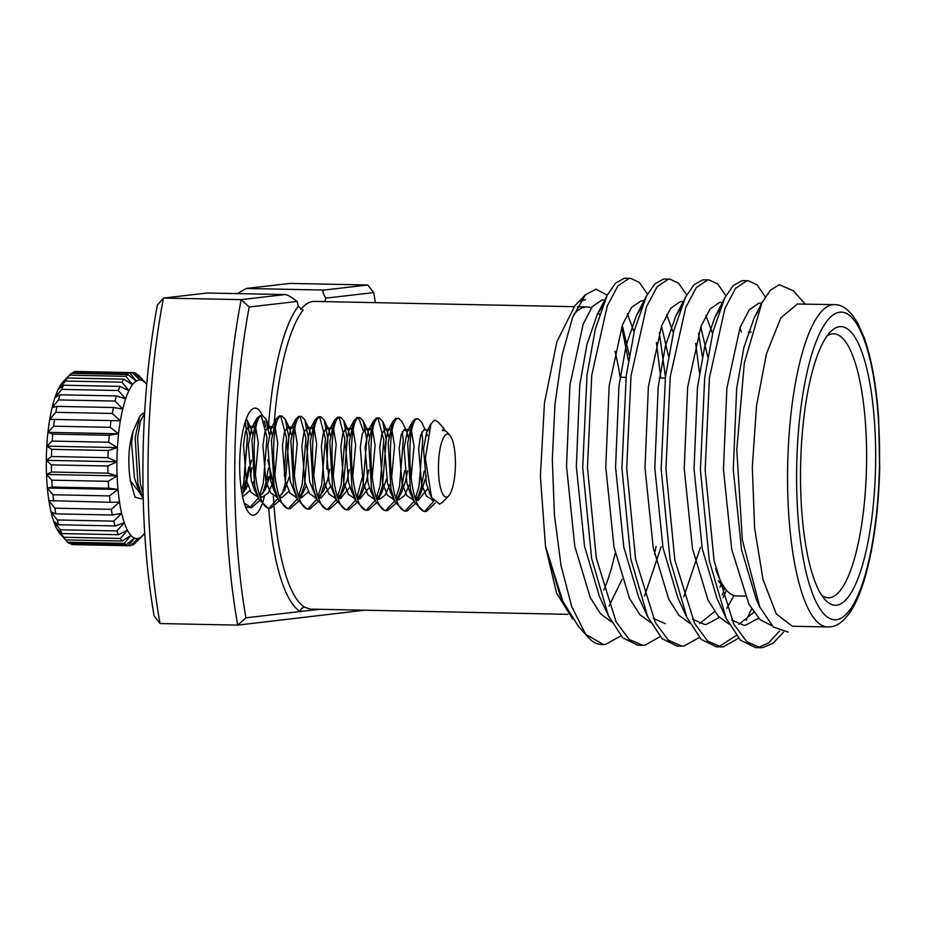 <?xml version="1.0" encoding="UTF-8"?>
<svg xmlns="http://www.w3.org/2000/svg" width="926" height="926" viewBox="0 0 926 926"><rect width="100%" height="100%" fill="white"/><g stroke="black" fill="none" stroke-linecap="round" stroke-linejoin="round"><path stroke-width="1.39" d="M839.535 326.693A139.351 37.468 -88.8 0 1 875.626 461.599A139.351 37.468 -88.8 0 1 836.618 605.199A139.351 37.468 -88.8 0 1 824.904 599.516A139.351 37.468 -88.8 0 1 800.62 465.188A139.351 37.468 -88.8 0 1 830.344 331.959A139.351 37.468 -88.8 0 1 839.535 326.693M821.732 595.314A132.013 35.501 91.2 0 0 828.33 597.791A132.013 35.501 91.2 0 0 829.638 597.733A132.013 35.501 91.2 0 0 866.551 464.111A132.013 35.501 91.2 0 0 833.701 333.823A132.013 35.501 91.2 0 0 832.405 333.881A132.013 35.501 91.2 0 0 826.999 336.022M244.452 491.463L251.49 460.06M261.965 504.415A53.534 14.399 -88.8 0 1 253.55 515.145A53.534 14.399 -88.8 0 1 249.048 512.958A53.534 14.399 -88.8 0 1 239.718 461.356A53.534 14.399 -88.8 0 1 251.131 410.172A53.534 14.399 -88.8 0 1 254.673 408.158A53.534 14.399 -88.8 0 1 262.324 415.612M264.188 420.821A53.534 14.399 -88.8 0 1 265.716 426.909M267.741 459.655L272.753 480.386A153.855 41.369 91.2 0 0 272.996 488.095M267.301 479.899C268.505 475.269 270.323 475.432 272.753 480.386M266.757 484.066A53.534 14.399 -88.8 0 1 266.202 487.678M264.373 496.51A53.534 14.399 -88.8 0 1 262.776 502.089M591.332 307.918A153.855 41.369 91.2 0 0 586.957 306.957A153.855 41.369 91.2 0 0 585.44 307.027A153.855 41.369 91.2 0 0 573.761 314.539M300.73 309.504A153.855 41.369 -88.8 0 1 312.838 301.482A153.855 41.369 -88.8 0 1 314.354 301.413L574.062 306.691M268.378 428.24A158.253 42.561 -88.8 0 1 298.253 306.275A29.331 7.894 91.2 0 0 297.096 301.459L249.187 306.992A278.518 74.902 91.2 0 0 245.934 617.816L300.29 611.53A4.398 4.19 120.4 0 1 304.793 607.271L310.083 609.1L567.881 614.332M797.39 304.006L780.826 317.896L766.485 353.674L756.484 406.016L752.317 467.155L754.609 527.982L763.001 579.456L776.266 613.915L792.424 626.242L827.74 626.96A161.182 43.348 -88.8 0 1 787.632 467.873A161.182 43.348 -88.8 0 1 832.705 304.723A161.182 43.348 -88.8 0 1 834.291 304.654L797.39 304.006M783.512 632.169L772.909 643.35L762.457 647.679L755.674 647.656L740.499 640.236L726.169 618.313L709.328 560.786L700.403 469.864L704.709 377.426L713.066 331.404L724.85 297.732L733.323 285.474L741.911 280.728L743.509 280.636L748.266 280.728L757.005 284.768L765.316 296.795M760.431 647.76L746.854 641.811L733.797 624.193L714.096 560.878L705.161 469.968L709.466 377.519L724.989 308.3L735.591 288.333L746.669 280.821L748.277 280.728M585.649 634.275A183.348 49.309 91.2 0 0 587.836 636.949A183.348 49.309 91.2 0 0 601.449 644.519L603.486 644.565L585.649 634.275L571.747 606.68L561.029 565.554L554.408 514.81L552.324 459.169L554.963 404.141L562.047 355.19L572.604 317.41L585.498 294.757L595.962 289.19L607.248 295.128M620.883 635.849L605.511 644.484L603.486 644.565M660.122 636.648L644.751 645.283L637.968 645.272L622.793 637.84L608.463 615.917L591.621 558.39L582.697 467.48L587.003 375.03L595.36 329.008L607.143 295.336L615.605 283.078L624.205 278.332L625.802 278.24L630.56 278.344L639.218 282.303L647.459 294.098M642.725 645.364L629.148 639.415L616.091 621.797L596.379 558.482L587.454 467.572L591.76 375.123L607.282 305.904L617.885 285.949L628.962 278.425L630.56 278.344M699.362 637.447L683.978 646.082L677.195 646.07L662.032 638.639L647.702 616.716L630.861 559.188L621.925 468.267L626.242 375.829L634.599 329.806L646.383 296.135L654.844 283.877L663.444 279.131L665.042 279.039L669.799 279.143L678.457 283.101L686.698 294.896M681.964 646.163L668.387 640.213L655.33 622.596L635.618 559.281L626.694 468.371L631 375.921L646.51 306.703L657.113 286.747L668.202 279.224L669.799 279.143M738.589 638.234L723.218 646.88L716.435 646.857L701.26 639.438L686.942 617.515L670.088 559.987L661.164 469.065L665.47 376.627L673.827 330.605L685.61 296.933L694.083 284.676L702.672 279.93L704.269 279.837L709.038 279.93L717.685 283.888L725.926 295.695M721.192 646.961L707.626 641.012L694.569 623.395L674.857 560.08L665.921 469.169L670.239 376.72L685.749 307.501L696.352 287.535L707.441 280.022L709.038 279.93M656.418 342.574L660.759 378.016M659.324 332.492L665.424 376.986M656.083 546.572L654.52 554.246M695.658 343.372L699.477 373.016M698.551 333.291L702.394 356.823M721.018 584.051L720.011 587.315M724.572 588.056L722.234 595.082M751.623 608.938L746.217 620.327M736.263 635.456L718.819 646.742M805.157 304.064L793.374 290.787L779.333 284.687L770.432 290.174L761.936 302.721L744.319 363.108L736.783 449.851L742.305 539.731L759.829 607.086L773.372 627.052L788.13 632.088M585.498 294.757L574.872 305.8L556.827 341.856L544.465 402.96L540.39 476.253L545.483 546.328L562.846 601.333L578.322 626.242L587.836 636.949M585.521 299.63L580.417 301.378M621.682 326.971L628.441 360.492M241.489 490.849L243.665 483.059L247.392 436.956L245.112 422.221M242.67 494.345L248.92 466.947M249.638 434.78L247.034 420.589M375.366 302.652A278.518 74.902 91.2 0 0 373.687 292.593L325.79 298.137A29.331 7.894 91.2 0 0 324.864 301.633M268.702 508.154A158.253 42.561 -88.8 0 0 300.29 611.53L319.655 609.285M779.484 631.023L768.707 642.829L758.058 647.54M759.829 607.086L756.31 599.492L741.529 549.65L733.276 469.725L736.668 388.457L743.902 347.505L754.192 317.792L757.931 311.518M758.625 618.244L745.592 625.166L743.786 625.235L731.69 620.015M726.169 618.313L717.083 598.694L702.29 548.852L694.049 468.926L697.44 387.658L704.674 346.706L714.953 316.993L719.849 309.18M733.982 595.534L726.76 608.428M719.386 617.445L706.353 624.367L704.559 624.437L692.451 619.216M686.942 617.515L677.844 597.895L663.051 548.053L654.809 468.128L658.201 386.86L665.435 345.907L675.725 316.194L680.61 308.381M705.901 315.361L712.522 333.603M665.319 623.638L653.212 618.418M647.702 616.716L638.604 597.096L623.811 547.254L615.57 467.329L618.962 386.061L626.196 345.109L636.486 315.396L641.382 307.582M666.674 314.562L673.295 332.804M608.463 615.917L599.377 596.298L584.584 546.456L576.342 466.53L579.734 385.262L586.968 344.31L597.247 314.597L602.143 306.784M627.434 313.764L634.055 332.006M622.04 579.34L609.053 606.044M562.846 601.333L560.137 595.511L545.483 546.328L556.584 593.184L572.696 618.973M771.983 625.756L760.165 619.76L748.856 604.041L731.714 549.442L723.472 469.528L726.864 388.26L740.106 327.399L749.215 309.851L758.776 303.242L761.623 303.311M753.833 612.329L738.89 624.332M729.051 624.124L718.182 616.126L707.962 599.944L692.474 548.655L684.233 468.73L687.624 387.462L700.866 326.6L709.987 309.053L719.537 302.443L722.616 302.397M740.001 327.677L741.321 331.959M726.482 590.209L723.032 597.664M714.606 611.53L699.662 623.534M689.812 623.325L678.943 615.327L668.722 599.145L653.247 547.856L644.994 467.931L648.385 386.663L661.627 325.802L670.748 308.254L680.297 301.644L683.388 301.598M700.762 326.878L707.753 356.985M700.38 547.474L683.793 596.865M650.573 622.527L639.704 614.528L629.483 598.346L614.007 547.058L605.766 467.132L609.158 385.864L622.399 325.003L631.509 307.455L641.07 300.846L644.079 300.95M661.523 326.079L668.514 356.186M661.152 546.676L644.554 596.066M611.345 621.728L600.476 613.73L590.256 597.548L574.768 546.259L566.527 466.334L569.918 385.066L583.16 324.204L592.27 306.656L601.831 300.047L604.909 300.001M622.295 325.281L629.286 355.387M745.083 596.101L736.517 595.927A132.013 35.501 -88.8 0 1 726.725 590.475A132.013 35.501 -88.8 0 1 715.59 568.564M718.321 580.729A124.674 33.533 91.2 0 0 720.347 583.299L726.725 590.475M603.775 590.163A153.855 41.369 91.2 0 0 615.2 553.065M626.045 377.31L620.142 377.183A153.855 41.369 91.2 0 0 614.933 351.174M599.446 314.562A153.855 41.369 91.2 0 0 598.103 312.988M364.578 610.199L237.75 625.119L160.059 623.545L154.121 615.952A278.518 74.902 -88.8 0 1 157.374 305.129L163.474 298.068A285.856 76.87 91.2 0 0 160.059 623.545M245.934 617.816L237.75 625.119A285.856 76.87 -88.8 0 1 241.154 299.642L163.474 298.068L207.192 293.01L285.185 294.572L207.192 293.01M367.749 285L290.07 283.414L246.339 288.472L324.031 290.058L367.749 285L373.687 292.593M249.187 306.992L241.154 299.642L284.884 294.584C286.956 294.456 291.019 296.737 297.096 301.459M324.031 290.058C322.132 290.382 322.723 293.079 325.79 298.137M237.438 293.6L246.339 288.472M298.253 306.275L303.08 310.164A153.855 41.369 91.2 0 0 274.096 424.316M137.453 538.527A79.289 21.321 91.2 0 0 138.414 538.342L130.242 545.727A86.627 23.289 -88.8 0 1 129.466 545.761A86.627 23.289 -88.8 0 1 128.309 545.622L134.594 538.145A79.289 21.321 91.2 0 0 137.453 538.527M143.113 493.5L140.358 483.893L137.592 437.662L140.382 421.272L144.606 413.528M143.241 499.091L137.928 483.847L135.161 437.604L139.791 416.364L142.94 413.216L144.63 413.216M435.394 502.899L426.62 511.337L423.633 511.302L414.582 502.39L410.415 489.379L407.648 443.149L412.278 421.909L415.427 418.749L418.216 418.784L421.55 422.071L425.196 429.861M426.62 511.337C407.301 515.956 405.067 417.904 417.858 418.807L418.216 418.784M415.253 503.756L407.162 510.944L404.164 510.909L395.113 501.996L390.946 488.986L388.191 442.755L392.809 421.504L395.969 418.355L398.747 418.378L402.081 421.677L405.727 429.467M407.162 510.944C387.832 515.562 385.61 417.51 398.4 418.402L398.747 418.378M395.784 503.362L387.693 510.539L384.707 510.515L375.655 501.591L371.488 488.592L368.722 442.362L373.352 421.11L376.5 417.962L379.29 417.985L382.623 421.272L386.223 439.781L382.496 485.884L378.132 499.38M387.693 510.539C368.374 515.157 366.14 417.105 378.931 418.008L379.29 417.985M376.326 502.968L368.235 510.145L365.238 510.122L356.186 501.197L352.019 488.199L349.264 441.968L353.882 420.717L357.042 417.568L359.82 417.591L363.154 420.879L366.765 439.387L363.038 485.49L358.675 498.987M368.235 510.145C348.905 514.763 346.683 416.712 359.473 417.614L359.82 417.591M356.857 502.563L348.766 509.751L345.78 509.717L336.728 500.804L332.561 487.805L329.795 441.563L334.425 420.323L337.573 417.175L340.363 417.198L343.696 420.485L347.296 438.993L343.569 485.097L339.205 498.593M348.766 509.751C329.448 514.37 327.214 416.318 340.004 417.221L340.363 417.198M337.4 502.17L329.309 509.358L326.311 509.323L317.259 500.41L313.092 487.4L310.337 441.17L314.956 419.929L318.463 416.746L320.894 416.804L324.227 420.091L327.839 438.6L326.843 469.146M329.309 509.358C309.978 513.976 307.756 415.924 320.546 416.827L320.894 416.804M317.931 501.776L309.84 508.964L306.853 508.93L297.802 500.017L293.635 487.007L290.868 440.776L295.498 419.524L298.647 416.376L301.436 416.399L304.77 419.698L308.37 438.195L304.642 484.298L299.735 498.964M309.84 508.964C290.521 513.583 288.287 415.531 301.077 416.422L301.436 416.399M298.473 501.383L290.382 508.559L287.384 508.536L278.332 499.612L274.165 486.613L271.411 440.382L276.029 419.131L279.189 415.982L281.967 416.005L285.301 419.293L288.912 437.801L285.185 483.904L282.199 494.009M290.382 508.559C271.052 513.178 268.829 415.126 281.62 416.029L281.967 416.005M279.004 500.989L270.913 508.166L267.927 508.142L258.875 499.218L254.708 486.219L251.941 439.989L256.571 418.737L260.067 415.566L262.509 415.612L265.843 418.899L269.211 434.63M270.913 508.166C251.594 512.784 249.36 414.732 262.151 415.635L262.509 415.612M259.546 500.596L251.455 507.772L244.221 503.107M250.9 507.795L245.54 506.835M433.785 501.186L424.849 511.187M424.166 471.126L421.423 486.671L417.059 500.167M421.77 432.06L422.719 440.521L418.992 486.625L415.369 498.396M414.084 501.29L405.38 510.793M404.697 470.732L401.965 486.277L397.057 500.943M402.301 431.666L403.261 440.128L399.534 486.231L395.9 498.003M394.626 500.897L385.922 510.388M378.051 418.344L383.792 439.734L380.065 485.837L376.442 497.609M375.146 500.515L366.453 509.995M358.594 417.95L363.374 430.868M362.135 477.897L356.973 497.204M355.688 500.121L346.995 509.601M339.124 417.557L344.866 438.936L341.138 485.039L337.515 496.811M336.231 499.704L327.526 509.207M324.505 482.955L319.748 498.188M319.667 417.151L325.408 438.542L321.681 484.645L318.046 496.417M316.761 499.334L308.069 508.814M300.198 416.758L305.939 438.148L302.212 484.252L298.589 496.023M297.292 498.94L288.599 508.409M280.798 497.459L280.277 498.57L280.867 497.459M280.74 416.364L286.481 437.755L284.282 476.311M277.846 498.524L269.142 508.015M268.459 467.966L265.716 483.511L262.741 493.616M261.329 497.065L260.808 498.176M261.271 415.971L267.012 437.361L263.285 483.453L259.662 495.225M258.377 498.13L249.684 507.622M245.205 421.943L247.555 436.956L243.827 483.059L241.547 491.185M447.246 434.062A31.53 8.484 91.2 0 0 438.426 466.554A31.53 8.484 91.2 0 0 446.587 497.077A31.53 8.484 91.2 0 0 448.67 495.885A31.53 8.484 91.2 0 0 455.395 465.743A31.53 8.484 91.2 0 0 449.897 435.347A31.53 8.484 91.2 0 0 447.246 434.062M444.7 430.347L443.739 428.425L442.373 430.764L444.052 430.243L446.668 431.701L449.897 435.347M448.67 495.885L442.593 502.205L439.584 504.138L431.528 497.389L425.393 458.266L430.96 423.853L434.294 420.196L437.535 421.423L443.751 428.414M110.159 427.337L53.65 426.191L47.955 432.326A79.289 21.321 -88.8 0 1 49.749 419.339L120.368 420.774A79.289 21.321 91.2 0 0 118.574 433.773L110.159 427.337A86.627 23.289 -88.8 0 1 111.062 420.774M54.565 419.617A86.627 23.289 91.2 0 0 53.65 426.191M112.289 413.471L55.791 412.325L49.749 419.339A79.289 21.321 -88.8 0 1 52.122 407.59L56.995 406.375L113.493 407.521L122.741 409.026A79.289 21.321 91.2 0 0 120.368 420.774L112.289 413.471A86.627 23.289 -88.8 0 1 113.493 407.521M56.995 406.375A86.627 23.289 91.2 0 0 55.791 412.325M118.308 390.529L61.81 389.383L54.993 397.451A79.289 21.321 -88.8 0 1 58.269 389.256L63.466 385.228L119.963 386.385L128.899 390.691A79.289 21.321 91.2 0 0 125.612 398.886L118.308 390.529A86.627 23.289 -88.8 0 1 119.963 386.385M63.466 385.228A86.627 23.289 91.2 0 0 61.81 389.383M59.993 394.789L116.491 395.934L125.612 398.886A79.289 21.321 91.2 0 0 122.741 409.026L115.032 401.062L58.535 399.916L52.122 407.59A79.289 21.321 -88.8 0 1 54.993 397.451L59.993 394.789A86.627 23.289 91.2 0 0 58.535 399.916M115.032 401.062A86.627 23.289 -88.8 0 1 116.491 395.934M121.989 382.195L65.491 381.049L58.269 389.256A79.289 21.321 -88.8 0 1 61.845 383.26L67.297 378.016L123.795 379.162L132.476 384.707A79.289 21.321 91.2 0 0 128.899 390.691L121.989 382.195A86.627 23.289 -88.8 0 1 123.795 379.162M67.297 378.016A86.627 23.289 91.2 0 0 65.491 381.049M125.971 376.338A86.627 23.289 -88.8 0 1 127.869 374.521L136.238 381.107A79.289 21.321 91.2 0 0 132.476 384.707L125.971 376.338L69.462 375.192L61.845 383.26A79.289 21.321 -88.8 0 1 63.257 381.616L69.913 374.706A86.627 23.289 91.2 0 0 69.462 375.192M69.913 374.706A86.627 23.289 91.2 0 1 71.371 373.375L127.869 374.521M130.115 373.143A86.627 23.289 -88.8 0 1 132.048 372.599L140.069 380.03A79.289 21.321 91.2 0 0 136.238 381.107L130.115 373.143L73.617 371.997L72.147 373.386M73.617 371.997A86.627 23.289 91.2 0 1 75.55 371.453L132.048 372.599M134.293 372.715A86.627 23.289 -88.8 0 1 136.203 373.456L143.854 381.5A79.289 21.321 91.2 0 0 140.069 380.03L134.293 372.715L132.129 372.669M146.713 384.44A79.289 21.321 91.2 0 0 145.787 383.295A79.289 21.321 91.2 0 0 143.854 381.5L137.731 375.042M138.379 375.053A86.627 23.289 -88.8 0 1 139.421 376.118L145.787 383.295M134.42 543.898A86.627 23.289 -88.8 0 1 132.487 545.09L138.414 538.342A79.289 21.321 91.2 0 0 142.234 535.992L134.42 543.898M130.983 545.055L132.487 545.09M136.527 541.791L142.234 535.992A79.289 21.321 91.2 0 0 142.697 535.541A79.289 21.321 91.2 0 0 144.722 533.04M70.955 543.643L71.811 544.476L128.309 545.622M71.811 544.476A86.627 23.289 91.2 0 0 72.969 544.604L129.466 545.761M126.086 544.766L69.589 543.608A86.627 23.289 91.2 0 1 67.714 542.231L124.211 543.377L130.902 535.413A79.289 21.321 91.2 0 0 134.594 538.145L126.086 544.766A86.627 23.289 -88.8 0 1 124.211 543.377M122.105 541.05L65.607 539.904L60.271 533.978A79.289 21.321 -88.8 0 1 60.167 533.862A79.289 21.321 -88.8 0 1 56.81 528.804L63.848 537.277L120.345 538.434L127.429 530.239A79.289 21.321 91.2 0 0 130.902 535.413L122.105 541.05A86.627 23.289 -88.8 0 1 120.345 538.434M63.848 537.277A86.627 23.289 91.2 0 0 65.607 539.904M118.412 534.707L61.915 533.561L56.81 528.804A79.289 21.321 -88.8 0 1 53.696 521.35L60.34 529.788L116.838 530.934L124.316 522.785A79.289 21.321 91.2 0 0 127.429 530.239L118.412 534.707A86.627 23.289 -88.8 0 1 116.838 530.934M60.34 529.788A86.627 23.289 91.2 0 0 61.915 533.561M112.37 515.018L55.861 513.861L51.034 511.846A79.289 21.321 -88.8 0 1 48.893 500.619L54.784 508.177L111.282 509.335L119.523 502.054A79.289 21.321 91.2 0 0 121.653 513.282L112.37 515.018A86.627 23.289 -88.8 0 1 111.282 509.335M54.784 508.177A86.627 23.289 91.2 0 0 55.861 513.861M57.285 519.972L113.782 521.13L121.653 513.282A79.289 21.321 91.2 0 0 124.316 522.785L115.125 525.933L58.627 524.787L53.696 521.35A79.289 21.321 -88.8 0 1 51.034 511.846L57.285 519.972A86.627 23.289 91.2 0 0 58.627 524.787M115.125 525.933A86.627 23.289 -88.8 0 1 113.782 521.13M110.206 502.297L48.893 500.619A79.289 21.321 -88.8 0 1 47.365 488.014L52.932 494.773L109.43 495.919L117.996 489.449A79.289 21.321 91.2 0 0 119.523 502.054L110.206 502.297A86.627 23.289 -88.8 0 1 109.43 495.919M52.932 494.773A86.627 23.289 91.2 0 0 53.708 501.151M108.724 488.199L52.226 487.041L47.365 488.014A79.289 21.321 -88.8 0 1 46.497 474.436L51.787 480.177L108.284 481.323L117.116 475.871A79.289 21.321 91.2 0 0 117.996 489.449L108.724 488.199A86.627 23.289 -88.8 0 1 108.284 481.323M51.787 480.177A86.627 23.289 91.2 0 0 52.226 487.041M107.972 473.163L51.474 472.017L46.497 474.436A79.289 21.321 -88.8 0 1 46.3 460.326L51.37 464.875L107.867 466.021L116.919 461.761A79.289 21.321 91.2 0 0 117.116 475.871L107.972 473.163A86.627 23.289 -88.8 0 1 107.867 466.021M51.37 464.875A86.627 23.289 91.2 0 0 51.474 472.017M52.782 434.097L109.28 435.243L118.574 433.773A79.289 21.321 91.2 0 0 117.417 447.582L108.689 442.234L52.192 441.089L46.786 446.147A79.289 21.321 -88.8 0 1 47.955 432.326L52.782 434.097A86.627 23.289 91.2 0 0 52.192 441.089M108.689 442.234A86.627 23.289 -88.8 0 1 109.28 435.243M64.542 538.735L67.714 542.231M51.706 449.341L108.203 450.499L117.417 447.582A79.289 21.321 91.2 0 0 116.919 461.761L107.96 457.675L51.462 456.53L46.3 460.326A79.289 21.321 -88.8 0 1 46.786 446.147L51.706 449.341A86.627 23.289 91.2 0 0 51.462 456.53M107.96 457.675A86.627 23.289 -88.8 0 1 108.203 450.499M139.791 416.364L133.124 431.111C128.552 445.811 127.626 462.363 130.358 480.768L134.999 497.146L141.597 498.882M116.919 461.761L46.3 460.326M117.417 447.582L46.786 446.147M117.116 475.871L46.497 474.436M117.996 489.449L47.365 488.014M120.368 420.774L49.749 419.339M118.574 433.773L47.955 432.326M430.578 495.155L426.4 483.893L423.529 448.589L426.77 431.886L428.692 429.953M427.731 488.604L418.228 500.225L415.89 499.797M412.359 496.672L410.044 492.701L406.942 483.499L404.06 448.196L407.301 431.493L409.709 429.571M411.665 431.863L414.026 446.158L411.005 478.916M409.477 484.68L404.488 495.63L398.759 499.832L396.421 499.403M392.902 496.278L390.575 492.308L387.473 483.106L384.603 447.802L387.844 431.099L390.251 429.178M392.207 431.47L394.569 445.765L391.536 478.522M390.02 484.286L385.019 495.236L379.301 499.438L376.963 499.01M373.433 495.885L371.118 491.903L368.016 482.701L365.133 447.408L368.374 430.694L370.782 428.784M372.738 431.065L375.099 445.371L372.078 478.117M369.347 487.412L359.832 499.045L357.494 498.605M353.975 495.491L351.649 491.509L348.546 482.307L345.676 447.015L348.917 430.301L351.324 428.379M353.281 430.671L355.642 444.978L352.609 477.723M349.878 487.018L340.374 498.651L338.036 498.211M336.728 500.804L329.089 481.914L326.207 446.61L329.448 429.907L331.855 427.986M333.811 430.277L336.173 444.584L333.152 477.33M330.42 486.625L320.905 498.246L318.567 497.818M317.259 500.41L309.62 481.52L306.749 446.216L309.99 429.514L312.398 427.592M314.354 429.884L316.715 444.179L313.683 476.936M308.404 491.718L301.448 497.852L299.11 497.424M297.802 500.017L290.162 481.126L287.28 445.823L290.521 429.12L292.929 427.199M294.885 429.49L297.246 443.785L294.225 476.543M288.947 491.324L281.979 497.459L279.64 497.03M276.122 493.905L273.795 489.923L270.693 480.733L267.822 445.429L271.063 428.715L273.471 426.805M275.427 429.085L277.788 443.392L274.756 476.138M273.239 481.914L268.239 492.863L262.521 497.065L260.183 496.625M256.652 493.512L254.337 489.53L251.235 480.328L248.353 445.036L251.594 428.321L254.002 426.4M255.958 428.692L258.319 442.998L255.298 475.744M253.77 481.508L252.566 485.039M250.02 490.537L242.6 496.683M139.872 491.139L137.557 487.157L134.455 477.955L131.573 442.651L133.124 431.111M442.373 430.764L444.052 430.243M433.264 500.468L426.284 495.989L421.538 483.8L418.656 448.497L420.647 435.162L423.83 429.861L428.935 429.942M426.435 432.581L427.361 435.81M426.354 475.663L420.925 492.887L415.705 499.311M413.598 500.109L406.815 495.595L402.069 483.395L399.199 448.103L401.19 434.769L404.361 429.467L406.664 431.447L408.297 437.512M407.671 470.802L405.553 481.231L401.467 492.493L396.235 498.917M394.129 499.704L387.357 495.202L382.612 483.002L379.729 447.698L381.72 434.375L384.903 429.062L387.195 431.053L388.827 437.118M386.559 478.892L381.998 492.1L376.778 498.524M374.59 499.322L367.888 494.797L363.142 482.608L360.272 447.304L362.263 433.97L365.434 428.669L367.738 430.659L369.37 436.725M368.745 470.003L366.627 480.444L362.541 491.706L357.309 498.119M355.133 498.929L348.431 494.403L343.685 482.214L340.803 446.911L342.794 433.576L345.977 428.275L348.269 430.266L349.901 436.32M349.287 469.609L347.157 480.038L343.071 491.301L337.851 497.725M335.663 498.535L328.962 494.009L324.216 481.821L321.345 446.517L323.336 433.183L326.508 427.881L328.811 429.872L330.443 435.926M329.818 469.216L327.7 479.645L323.614 490.907L318.382 497.331M316.206 498.13L309.504 493.616L304.758 481.416L301.876 446.124L303.867 432.789L307.05 427.488L309.342 429.467L310.974 435.533M306.089 486.127L304.145 490.514L298.924 496.938M296.818 497.725L290.035 493.222L285.289 481.022L282.418 445.719L284.409 432.396L287.581 427.083L289.884 429.074L291.516 435.139M289.248 476.913L284.687 490.12L279.455 496.544M277.349 497.331L270.577 492.829L265.831 480.629L262.949 445.325L264.94 431.991L268.123 426.689L270.415 428.68L272.047 434.745M269.779 476.52L265.218 489.727L259.998 496.151M257.914 496.996L251.108 492.424L246.362 480.235L243.492 444.931L245.483 431.597L248.654 426.296L250.958 428.287L252.59 434.34M251.976 467.63L250.321 476.114M247.705 484.946L245.76 489.322M141.111 494.565L130.358 480.768M273.378 496.058A153.855 41.369 91.2 0 0 273.934 504.751M274.096 506.904A153.855 41.369 91.2 0 0 304.793 607.271M839.685 312.201A153.855 41.369 91.2 0 0 796.626 470.744A153.855 41.369 91.2 0 0 836.467 619.691A153.855 41.369 91.2 0 0 879.526 461.148A153.855 41.369 91.2 0 0 839.685 312.201M267.487 486.289A158.253 42.561 -88.8 0 1 267.429 484.611M246.559 507.668L245.899 507.68M659.381 377.982L665.285 378.109M748.324 332.087L751.102 332.145M827.74 626.96L830.252 626.833C837.717 626.37 845.044 620.397 852.209 608.903C857.349 600.245 861.932 588.693 865.937 574.236C874.086 544.083 878.681 508.513 879.7 467.526L878.612 418.205C876.32 385.274 871.528 358.524 864.259 337.955L857.951 323.568C850.473 310.638 842.591 304.33 834.291 304.654M761.693 303.196L760.153 303.161M644.149 300.8L642.447 300.765M754.192 317.792L761.936 302.721M714.953 316.993L724.85 297.732M675.725 316.194L685.61 296.933M636.486 315.396L646.383 296.135M597.247 314.597L607.143 295.336M586.957 306.957L577.349 306.761M142.697 535.541L139.838 538.504M429.502 493.095L431.528 497.389M426.77 431.886L430.937 423.842M410.044 492.701L414.582 502.39M407.301 431.493L412.278 421.909M390.575 492.308L395.113 501.996M387.844 431.099L392.809 421.504M371.118 491.903L375.655 501.591M368.374 430.694L373.352 421.11M351.649 491.509L356.186 501.197M348.917 430.301L353.882 420.717M329.448 429.907L334.425 420.323M309.99 429.514L314.956 419.929M290.521 429.12L295.498 419.524M273.795 489.923L278.332 499.612M271.063 428.715L276.029 419.131M254.337 489.53L258.875 499.218M251.594 428.321L256.571 418.737M137.557 487.157L142.095 496.845M432.373 500.538L433.333 500.561M412.903 500.144L413.621 500.156M416.052 500.214L417.776 500.248M404.604 429.444L409.477 429.548M393.446 499.751L394.152 499.762M396.583 499.808L398.307 499.843M385.147 429.051L390.008 429.143M373.977 499.357L374.613 499.369M365.677 428.657L370.55 428.75M354.519 498.952L355.144 498.975M346.22 428.252L351.081 428.356M335.05 498.558L335.687 498.57M326.751 427.858L331.624 427.962M315.592 498.165L316.217 498.176M307.293 427.465L312.155 427.569M296.123 497.771L296.841 497.783M299.272 497.829L300.996 497.864M287.824 427.071L292.697 427.164M276.666 497.378L277.372 497.389M279.802 497.436L281.527 497.47M268.366 426.678L273.228 426.77M260.345 497.042L262.07 497.077M248.897 426.273L253.77 426.377M140.416 494.6L141.134 494.623M246.374 418.506L250.958 428.287M265.843 418.899L270.415 428.68M260.819 498.2L261.41 497.065M285.301 419.293L289.884 429.074M304.77 419.698L309.342 429.467M300.36 497.806L304.145 490.514M324.227 420.091L328.811 429.872M343.696 420.485L348.269 430.266M339.286 498.605L343.071 491.301M363.154 420.879L367.738 430.659M358.744 498.998L362.541 491.706M382.623 421.272L387.195 431.053M378.213 499.392L381.998 492.1M397.671 499.785L401.467 492.493M417.14 500.179L420.925 492.887"/></g></svg>
